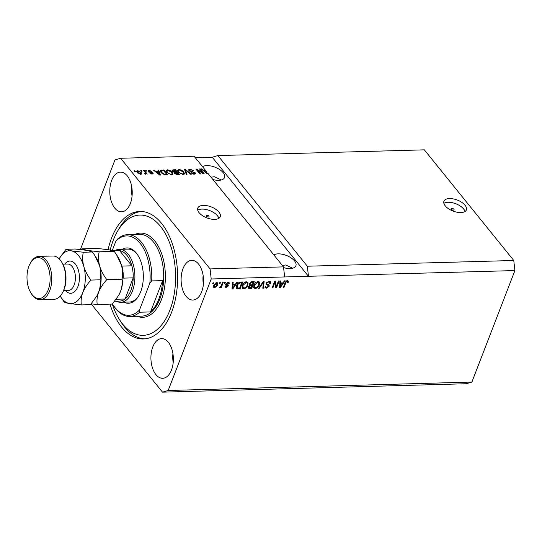 <?xml version="1.0" encoding="UTF-8"?>
<svg xmlns="http://www.w3.org/2000/svg" width="542" height="542" viewBox="0 0 542 542"><rect width="100%" height="100%" fill="white"/><g stroke="black" fill="none" stroke-linecap="round" stroke-linejoin="round"><path stroke-width="0.81" d="M453.383 210.174A1.504 0.738 21.1 0 0 454.081 209.842A1.504 0.738 21.1 0 0 453.505 208.9A1.504 0.738 21.1 0 0 451.967 208.426A1.504 0.738 21.1 0 0 451.269 208.758A1.504 0.738 21.1 0 0 451.845 209.7A1.504 0.738 21.1 0 0 453.383 210.174M460.815 212.559A12.032 5.908 21.1 0 0 466.377 209.889A12.032 5.908 21.1 0 0 461.791 202.369A12.032 5.908 21.1 0 0 449.494 198.555A12.032 5.908 21.1 0 0 443.925 201.224A12.032 5.908 21.1 0 0 448.512 208.745A12.032 5.908 21.1 0 0 460.815 212.559M465.002 211.495A12.032 5.908 21.1 0 0 448.058 202.268A12.032 5.908 21.1 0 0 443.864 203.338M208.291 216.969A1.504 0.738 21.1 0 0 208.988 216.637A1.504 0.738 21.1 0 0 208.413 215.696A1.504 0.738 21.1 0 0 206.875 215.221A1.504 0.738 21.1 0 0 206.184 215.553A1.504 0.738 21.1 0 0 206.753 216.495A1.504 0.738 21.1 0 0 208.291 216.969M214.679 219.381A12.032 5.908 21.1 0 0 220.248 216.712A12.032 5.908 21.1 0 0 215.655 209.192A12.032 5.908 21.1 0 0 203.358 205.377A12.032 5.908 21.1 0 0 197.796 208.047A12.032 5.908 21.1 0 0 202.383 215.567A12.032 5.908 21.1 0 0 214.679 219.381M218.873 218.311A12.032 5.908 21.1 0 0 201.922 209.09A12.032 5.908 21.1 0 0 197.735 210.16M283.595 267.592A12.635 6.199 21.1 0 0 290.045 268.568A12.635 6.199 21.1 0 0 295.891 265.763A12.635 6.199 21.1 0 0 291.074 257.863A12.635 6.199 21.1 0 0 278.161 253.859A12.635 6.199 21.1 0 0 273.852 254.923M292.666 268.209L285.715 264.977L282.341 265.431M212.918 179.537A12.635 6.199 21.1 0 0 218.717 180.323A12.635 6.199 21.1 0 0 224.564 177.519A12.635 6.199 21.1 0 0 219.74 169.626A12.635 6.199 21.1 0 0 206.827 165.615A12.635 6.199 21.1 0 0 202.525 166.679M221.339 179.964L214.388 176.739L211.014 177.187M201.678 291.759A19.858 11.219 -91.6 0 0 202.098 270.993A19.858 11.219 -91.6 0 0 191.787 260.356A19.858 11.219 -91.6 0 0 182.993 268.649A19.858 11.219 -91.6 0 0 182.566 289.414A19.858 11.219 -91.6 0 0 192.884 300.051A19.858 11.219 -91.6 0 0 201.678 291.759M130.344 203.521A19.858 11.219 -91.6 0 0 130.771 182.756A19.858 11.219 -91.6 0 0 120.453 172.119A19.858 11.219 -91.6 0 0 111.666 180.411A19.858 11.219 -91.6 0 0 111.239 201.177A19.858 11.219 -91.6 0 0 121.557 211.807A19.858 11.219 -91.6 0 0 130.344 203.521M171.482 370.01A19.858 11.219 -91.6 0 0 171.909 349.244A19.858 11.219 -91.6 0 0 161.591 338.608A19.858 11.219 -91.6 0 0 152.803 346.9A19.858 11.219 -91.6 0 0 152.377 367.666A19.858 11.219 -91.6 0 0 162.688 378.302A19.858 11.219 -91.6 0 0 171.482 370.01M109.999 304.13A63.773 36.029 -91.6 0 0 143.339 338.96A63.773 36.029 -91.6 0 0 171.577 312.327A63.773 36.029 -91.6 0 0 172.939 245.621A63.773 36.029 -91.6 0 0 139.809 211.461A63.773 36.029 -91.6 0 0 111.571 238.094A63.773 36.029 -91.6 0 0 108.075 249.645M97.235 304.482C96.618 300.647 97.086 296.535 98.651 292.152C100.473 287.761 103.197 283.595 106.821 279.631L121.896 279.218C122.512 283.046 122.038 287.158 120.48 291.549L118.617 295.458L112.309 304.062L97.235 304.482L91.158 303.886L162.519 392.157L466.215 383.736L471.872 382.069L514.9 270.566L513.769 260.499L307.334 266.217L217.891 155.568L212.227 157.234L195.262 157.702M513.769 260.499L424.325 149.843L217.891 155.568M514.9 270.566L308.466 276.291L307.334 266.217M207.6 173.752L207.81 173.216L283.513 266.881L210.072 268.913L120.629 158.264L194.07 156.225L205.445 170.296L205.215 170.886M207.81 173.216L207.993 173.738L207.288 173.758L201.102 168.921L201.854 168.901L203.643 170.344L205.445 170.296M202.722 172.864L199.571 168.962L200.289 168.941L204.253 173.847L203.487 173.867L197.396 170.039L200.554 173.948L199.835 173.968L195.872 169.063L196.644 169.043L202.722 172.864L202.559 173.284M189.036 170.649L188.752 169.687L190.066 169.158L193.731 170.75L190.466 169.734L189.741 170.615L195.188 172.79L195.472 173.677L194.26 174.185L190.94 172.783L193.772 173.616L194.456 172.796L189.036 170.649M189.199 171.055L189.578 170.08L189.544 171.136M194.239 174.273L194.456 172.796M186.272 174.341L184.497 169.382L185.242 169.361L191.285 174.206L190.54 174.226L185.371 169.944L187.024 174.321L186.272 174.341L185.703 172.742M177.552 170.276L178.995 169.47L181.665 170.181L183.724 171.841L184.47 173.806L183.054 174.497L178.271 172.051L177.6 170.127M166.008 170.595L167.444 169.788L170.113 170.5L172.173 172.16L172.918 174.124L171.502 174.815L166.719 172.376L166.055 170.445M158.521 171.597L157.946 170.113L158.698 170.093L160.439 175.059L159.741 175.08L153.555 170.235L154.307 170.215L156.096 171.665L158.521 171.597L158.298 172.187M134.633 171.475L134.064 170.777L134.789 170.757L135.358 171.455L134.633 171.475M137.255 172.552L136.659 171.096L137.668 170.615L141.103 172.403L141.658 173.826L140.656 174.307L137.255 172.552M141.313 171.292L140.744 170.595L141.469 170.574L142.031 171.272L141.313 171.292M145.127 172.363L143.63 170.513L144.355 170.493L147.234 174.057L146.055 173.508L145.71 174.165L144.877 173.996L144.734 173.474L145.588 173.094L145.127 172.363M145.805 174.158L146.055 173.508L145.71 174.165M145.073 174.057L145.588 173.094M146.272 171.157L145.703 170.452L146.428 170.432L146.997 171.136L146.272 171.157M148.386 171.489L148.135 170.716L149.165 170.296L151.814 171.394L149.531 170.805L149.036 171.387L152.959 172.925L153.169 173.589L152.18 173.989L149.714 173.013L151.746 173.481L152.295 173.02L148.386 171.489M149.531 170.805L148.833 171.916M151.564 173.948L152.295 173.02M161.15 172.559L160.371 170.554L163.84 169.951L167.803 174.856L164.666 174.849L161.15 172.559M172.315 171.191L171.963 170.147L175.391 169.632L179.355 174.538L177.2 174.592L174.294 173.413L174.239 172.363L172.315 171.191M174.043 172.613L174.714 172.959M120.629 158.264L114.965 159.931L80.399 249.51M276.345 286.44L278.446 280.993L279.171 280.973L276.528 287.816L275.756 287.843L274.93 282.463L272.829 287.924L272.104 287.938L274.747 281.095L275.519 281.074L276.345 286.44L275.776 285.742L275.065 281.088M268.514 285.566L266.515 284.828L266.075 283.222L269.028 281.163L270.39 281.637L270.458 283.412L269.706 283.52L269.645 282.328L268.656 281.969L266.8 283.175L266.833 283.927L269.11 284.943L269.184 286.257L266.447 288.188L265.173 287.748L265.099 286.196L265.858 286.088L265.898 287.118L266.732 287.389L268.473 286.257L267.911 284.821L268.439 285.485M267.944 284.868L265.946 284.123L266.129 284.53M258.541 288.317L263.371 281.406L264.117 281.386L263.554 288.175L262.809 288.195L263.473 282.199L259.293 288.297L258.541 288.317M257.951 281.474L259.591 282.49L259.388 284.814C258.683 286.853 257.301 288.08 255.241 288.493L253.839 287.944L253.852 285.051L255.506 282.572L257.951 281.474M259.32 281.996L259.591 282.49L259.022 281.786L258.819 284.116M246.407 281.793L248.04 282.809L247.836 285.139C247.132 287.172 245.75 288.398 243.69 288.818L242.294 288.263L242.301 285.37L243.954 282.897L246.407 281.793M247.775 282.314L248.04 282.809L247.47 282.111L247.274 284.435M235.424 284.204L236.82 282.145L237.572 282.125L232.714 289.035L232.01 289.049L232.43 282.267L233.182 282.247L232.999 284.272L235.424 284.204M212.654 283.784L213.033 282.802L213.758 282.782L213.379 283.764L212.654 283.784M471.872 382.069L168.176 390.491L211.204 278.988L210.072 268.913M283.513 266.881L284.645 276.948L308.466 276.291L212.227 157.234M284.645 276.948L211.204 278.988M213.765 285.295L216.719 282.612L217.715 282.999L217.667 285.139L214.734 287.768L213.744 287.389L213.765 285.295M219.334 283.595L219.706 282.619L220.431 282.599L220.052 283.574L219.334 283.595M221.509 285.126L222.505 282.545L223.229 282.524L221.305 287.504L220.587 287.524L220.892 286.725L219.7 287.633L219.117 287.389L220.987 286.142L221.509 285.126M224.205 283.459L224.584 282.484L225.303 282.463L224.923 283.446L224.205 283.459M225.804 283.954L228.128 282.301L229.124 282.633L229.232 283.852L228.473 283.961L227.803 283.012L226.57 283.812L226.563 284.259L228.263 285.038L228.317 285.993L226.17 287.456L225.14 287.104L225.072 286.074L225.824 285.966L226.414 286.745L227.559 286.108L225.804 284.997L225.804 283.954M227.62 282.362L228.419 283.215L227.342 282.443M225.824 285.966L226.414 286.745M227.559 286.108L226.922 285.004L225.668 284.557M239.537 288.053L236.495 288.087L237.057 288.784C236.136 288.107 236.014 287.036 236.691 285.573C237.349 283.547 238.676 282.368 240.668 282.036L242.714 281.982L240.072 288.832L236.583 288.459M249.103 284.875L249.557 285.444L249.252 283.791L252.125 281.718L254.266 281.664L251.623 288.507L248.297 288.222L248.229 286.901L249.557 285.444L249.266 285.221M282.978 282.89L284.374 280.831L285.119 280.803L280.261 287.714L279.557 287.734L279.977 280.946L280.729 280.925L280.546 282.958L282.978 282.89M287.45 280.654L288.344 281.108L288.12 282.748L287.368 282.856L287.104 281.454L286.19 281.989L283.927 287.612L283.202 287.633L284.997 282.985L287.45 280.654M286.772 280.79L287.497 281.603L286.616 280.851M162.519 392.157L168.176 390.491M212.891 283.168L213.379 283.764M217.362 282.728L217.186 284.198M217.146 284.496L217.667 285.139M214.666 287.003L214.165 287.07L214.734 287.768M214.165 287.07L213.528 286.955M213.697 285.478L215.025 287.057L216.942 285.16L216.427 283.324L214.51 285.228L215.025 287.057M215.973 282.761L217.017 283.561L216.217 282.687M214.049 284.658L214.51 285.228M219.571 282.978L220.052 283.574M221 286.122L220.811 286.623M220.824 286.901L221.305 287.504M219.3 287.145L219.7 287.633M224.442 282.843L224.923 283.446M228.731 282.375L229.232 283.852M226.163 283.303L226.57 283.812M226 283.107L226.563 284.259M227.85 284.76L228.317 285.993M227.748 285.288L227.518 285.736M226.068 286.698L225.601 286.752L226.17 287.456M225.601 286.752L224.991 286.677M226.99 285.41L226.922 285.004L226.99 285.41M235.045 284.218L234.666 284.746M232.376 288.005L232.714 289.035M232.552 282.267L232.437 283.574L232.999 284.272M232.098 287.66L232.633 288.33L234.882 285.011L234.313 284.313L232.362 284.367L232.071 287.626M232.362 284.367L232.931 285.065L232.633 288.33M234.882 285.011L232.931 285.065M241.874 282.003L241.603 282.7M239.51 288.127L240.072 288.832M236.508 286.095L237.511 287.971L239.659 288.046L241.685 282.802L240.445 282.836L238.331 283.879L237.41 285.559L237.511 287.971M241.685 282.802L241.122 282.104L239.882 282.138L240.445 282.836M236.942 284.984L237.41 285.559M237.945 283.405L238.331 283.879M247.321 284.503L247.836 285.139M243.832 288.012L243.128 288.114L243.69 288.818M243.128 288.114L242.064 287.863M242.172 285.742L242.396 286.894L243.995 288.019C245.58 287.68 246.624 286.725 247.118 285.146L247.125 282.999L246.102 282.592L243.012 285.377L242.958 287.592M247.125 282.999L245.695 281.894M242.152 286.21L242.721 286.914M242.552 284.801L243.012 285.377M245.567 281.928L246.102 282.592M253.419 281.684L253.155 282.382M252.186 284.889L251.915 285.58M251.088 287.734L251.623 288.507M251.054 287.809L248.114 287.782M249.3 283.662L249.991 284.679L252.308 284.882L253.236 282.484L251.068 282.626L249.97 283.764L249.991 284.679M253.236 282.484L252.667 281.779L251.325 281.82M248.338 286.65L249.002 287.565L251.21 287.727L252.003 285.681L249.991 285.803L248.995 286.765L249.002 287.565M252.003 285.681L251.434 284.984L249.313 285.139M248.582 286.264L248.995 286.765M249.422 285.106L249.991 285.803M249.53 283.215L249.97 283.764M250.634 282.091L251.068 282.626M251.251 281.84L251.8 282.524M258.873 284.184L259.388 284.814M255.384 287.694L254.672 287.795L255.241 288.493M254.672 287.795L253.615 287.538M253.717 285.417L253.941 286.569L255.539 287.694C257.125 287.362 258.168 286.4 258.67 284.828L258.67 282.68L257.653 282.274L254.564 285.051L254.51 287.274M258.67 282.68L257.247 281.576M253.703 285.891L254.266 286.596M254.096 284.475L254.564 285.051M257.118 281.61L257.653 282.274M263.493 281.406L263.432 282.145M263.337 283.276L262.985 287.477L263.554 288.175M263.127 281.765L263.473 282.199M258.9 287.809L259.293 288.297M270.038 281.352L269.896 282.714L270.458 283.412M269.645 282.328L268.27 281.271M268.127 281.312L268.656 281.969M266.373 282.646L266.8 283.175M266.169 283.005L266.833 283.927M268.737 284.672L268.622 285.553L269.184 286.257M266.583 287.382L265.878 287.484L266.447 288.188M265.878 287.484L264.97 287.328M265.221 286.183L265.898 287.118M276.257 286.339L275.959 287.118L276.528 287.816M274.448 281.867L274.93 282.463M272.341 287.321L272.829 287.924M282.592 282.897L282.219 283.432M279.923 286.691L280.261 287.714M280.099 280.946L279.984 282.253L280.546 282.958M279.645 286.345L280.187 287.009L282.429 283.696L281.867 282.999L279.909 283.053L279.618 286.312M279.909 283.053L280.478 283.751L280.187 287.009M282.429 283.696L280.478 283.751M287.782 280.41L287.558 282.043M287.578 282.07L288.12 282.748M285.797 281.508L286.19 281.989M283.439 287.016L283.927 287.612M134.552 171.374L134.789 170.757M136.706 171.692L137.295 171.59L137.668 170.615M140.818 173.142L141.103 172.403M140.08 174.267L140.825 173.494L141.245 174.206M137.729 173.067L137.946 172.498L140.263 173.792L140.385 172.431L138.061 171.123L137.126 172.397M138.061 171.123L137.946 172.498M141.225 171.191L141.469 170.574M144.111 171.109L144.355 170.493M145.574 173.447L145.913 173.867M146.191 171.055L146.428 170.432M148.271 171.333L148.786 171.272L149.165 170.296M149.28 172.18L149.463 171.706M152.248 173.582L152.58 173.901L152.959 172.925M150.188 173.426L150.378 172.932M158.325 171.096L158.698 170.093M158.515 171.624L158.711 172.18M154.124 170.683L154.307 170.215M155.927 172.099L156.096 171.665M159.246 173.623L158.752 172.18L156.801 172.234L159.68 174.558L159.246 173.623M159.538 174.924L159.68 174.558M156.638 172.647L156.801 172.234M161.53 170.689L161.794 170.012M163.603 170.567L163.84 169.951M160.364 171.17L161.184 171.001M160.866 172.18L161.191 170.967L160.784 172.065M166.618 174.3L163.582 170.547L162.343 170.581L161.191 171.34L161.882 172.546L164.341 174.267L166.618 174.3L166.387 174.897M165.181 174.903L165.398 174.334M164.158 174.727L164.341 174.267M161.658 173.128L161.882 172.546M169.951 170.92L170.113 170.5M171.916 172.844L172.173 172.16M172.132 173.589L172.58 174.544M165.628 171.57L167.065 170.764M167.153 170.547L167.444 169.788M170.832 174.781L172.092 173.738L171.448 172.173L167.912 170.357L166.868 170.879L166.455 172.017M171.672 174.809L172.092 173.738M168.481 173.914L168.65 173.467L171.035 174.246M167.234 172.939L167.458 172.37L168.65 173.467M166.868 170.879L167.458 172.37M175.154 170.249L175.391 169.632M172.038 170.771L172.762 170.676M178.169 173.982L176.983 172.519L175.039 172.62L174.951 173.311L178.169 173.982L177.939 174.571M174.748 173.847L175.039 172.62M176.523 171.943L175.134 170.229L173.047 170.344L173.034 171.164L176.523 171.943L176.292 172.539M172.823 171.699L173.047 170.344M181.502 170.601L181.665 170.181M183.46 172.519L183.724 171.841M183.677 173.264L184.131 174.226M177.173 171.252L178.616 170.445M178.697 170.222L178.995 169.47M182.376 174.463L183.643 173.42L183 171.855L179.463 170.039L178.42 170.554L178 171.699M183.223 174.49L183.643 173.42M180.032 173.589L180.201 173.149L182.586 173.928M178.785 172.62L179.002 172.051L180.201 173.149M178.42 170.554L179.002 172.051M185.134 170.554L185.242 169.361M185.025 170.845L185.371 169.944M189.802 169.856L190.066 169.158M194.544 173.481L194.815 173.765L195.188 172.79M191.407 173.237L191.611 172.695M193.569 174.151L193.772 173.616M188.799 170.283L189.551 170.147M200.052 169.558L200.289 168.941M197.159 170.655L197.396 170.039M196.387 169.707L196.644 169.043M201.671 169.368L201.854 168.901M203.48 170.777L203.643 170.344M206.8 172.302L205.906 170.872L204.348 170.913L207.227 173.244L206.8 172.302M207.085 173.603L207.227 173.244M204.185 171.333L204.348 170.913M172.932 353.621A19.858 11.219 -91.6 0 0 173.183 362.679M131.801 187.132A19.858 11.219 -91.6 0 0 132.052 196.19M203.128 275.377A19.858 11.219 -91.6 0 0 203.379 284.428M122.384 249.259A27.676 15.637 88.4 0 1 137.824 255.133A27.676 15.637 88.4 0 1 140.696 291.704A27.676 15.637 88.4 0 1 138.942 295.458A27.676 15.637 88.4 0 1 123.854 302.185M138.095 255.573A26.47 14.959 -91.6 0 0 127.939 249.103L119.206 249.347A26.47 14.959 88.4 0 1 132.959 263.527A26.47 14.959 88.4 0 1 132.39 291.217A26.47 14.959 88.4 0 1 120.67 302.273A26.47 14.959 88.4 0 1 116.184 301.189M112.289 304.062A60.162 33.99 -91.6 0 0 119.525 319.685A60.162 33.99 -91.6 0 0 169.876 310.227A60.162 33.99 -91.6 0 0 162.905 229.639A60.162 33.99 -91.6 0 0 117.092 232.023A60.162 33.99 -91.6 0 0 113.271 240.194A60.162 33.99 -91.6 0 0 110.222 250.031M144.829 338.865A63.773 36.029 88.4 0 1 121.178 322.273L119.525 319.685M129.802 316.46A40.914 23.116 88.4 0 0 139.612 312.226L150.534 311.921A40.914 23.116 -91.6 0 0 158.833 299.076A40.914 23.116 -91.6 0 0 162.607 280.62L151.692 280.925A40.914 23.116 88.4 0 0 127.539 234.672L139.45 234.34A40.914 23.116 -91.6 0 1 160.703 256.258A40.914 23.116 -91.6 0 1 159.829 299.048A40.914 23.116 -91.6 0 1 141.713 316.135L129.802 316.46A40.914 23.116 88.4 0 1 113.678 305.81L113.129 304.95A39.708 22.432 -91.6 0 0 139.47 310.051L149.849 283.154A39.708 22.432 -91.6 0 0 140.134 243.317A39.708 22.432 -91.6 0 0 115.886 241.136L117.729 238.907A40.914 23.116 88.4 0 1 127.539 234.672M112.472 303.879A39.708 22.432 -91.6 0 0 113.129 304.95M112.262 250.526L115.886 241.136M139.612 312.226L139.47 310.051M149.849 283.154L151.692 280.925M117.092 232.023L118.603 229.347A63.773 36.029 88.4 0 1 141.299 211.475M120.67 302.273L129.403 302.029A26.47 14.959 -91.6 0 0 139.192 295.004M150.534 311.921L162.607 280.62M114.68 301.23L119.646 301.095A25.271 14.275 -91.6 0 0 125.053 299.021A25.271 14.275 -91.6 0 0 130.832 290.546A25.271 14.275 -91.6 0 0 133.217 277.863A25.271 14.275 -91.6 0 0 131.862 265.804L119.613 250.655A25.271 14.275 -91.6 0 0 118.244 250.573L112.878 250.722M116.164 299.265L125.053 299.021L133.217 277.863L123.291 278.134A25.271 14.275 88.4 0 0 121.936 266.081L131.862 265.804A25.271 14.275 -91.6 0 0 119.613 250.655L113.17 250.831M114.782 250.675A26.47 14.959 88.4 0 1 119.206 249.347M61.381 261.637L61.93 262.504A20.454 11.558 88.4 0 1 64.058 289.53A20.454 11.558 88.4 0 1 62.757 292.307L62.255 293.202A21.66 12.236 -91.6 0 0 63.631 290.255A21.66 12.236 -91.6 0 0 61.381 261.637A21.66 12.236 -91.6 0 0 52.845 256L38.949 256.386A21.66 12.236 88.4 0 1 50.203 267.985A21.66 12.236 88.4 0 1 49.735 290.641A21.66 12.236 88.4 0 1 40.149 299.685A21.66 12.236 88.4 0 1 31.612 294.049L31.057 293.188A20.454 11.558 -91.6 0 0 48.177 289.97A20.454 11.558 -91.6 0 0 45.806 262.572A20.454 11.558 -91.6 0 0 30.23 263.378A20.454 11.558 -91.6 0 0 28.929 266.156A20.454 11.558 -91.6 0 0 31.057 293.188M40.149 299.685L54.044 299.299A21.66 12.236 -91.6 0 0 62.255 293.202M106.821 279.631C103.515 275.356 101.11 270.749 99.613 265.81C98.393 260.919 98.244 256.251 99.159 251.8L114.24 251.386L116.652 254.889L121.449 265.207C122.661 270.099 122.81 274.767 121.896 279.218M99.159 251.8L87.16 250.404L81.91 248.819L96.991 248.399L108.989 249.801L114.24 251.386M81.91 248.819L81.232 249.605M96.882 295.891A26.47 14.959 -91.6 0 0 96.964 295.742A26.47 14.959 -91.6 0 0 98.651 292.152A26.47 14.959 -91.6 0 0 99.613 265.81A26.47 14.959 -91.6 0 0 95.893 257.172L94.952 255.695M118.718 295.288A26.47 14.959 88.4 0 0 118.8 295.139A26.47 14.959 88.4 0 0 120.48 291.549A26.47 14.959 -91.6 0 0 121.449 265.207A26.47 14.959 -91.6 0 0 117.729 256.569L116.781 255.086M60.203 296.095A26.47 14.959 -91.6 0 0 60.609 296.752A26.47 14.959 -91.6 0 0 69.349 303.52A26.47 14.959 -91.6 0 0 82.77 292.592C84.593 288.202 87.323 284.028 90.941 280.072C87.635 275.797 85.236 271.19 83.732 266.251C82.513 261.359 82.364 256.691 83.278 252.24L71.28 250.844L66.029 249.259L75.155 249.008L87.16 250.404L92.404 251.989L94.823 255.492L99.613 265.81C100.826 270.702 100.981 275.37 100.067 279.821C100.676 283.662 100.202 287.768 98.651 292.152L96.781 296.067L90.473 304.665L81.354 304.922C80.738 301.081 81.212 296.969 82.77 292.592A26.47 14.959 -91.6 0 0 83.732 266.251A26.47 14.959 -91.6 0 0 71.28 250.844A26.47 14.959 -91.6 0 0 59.545 258.182A26.47 14.959 -91.6 0 0 59.173 258.866M66.029 249.259L59.545 258.182M60.609 296.752L64.105 301.935C64.681 302.463 66.429 302.992 69.349 303.52L81.354 304.922M83.278 252.24L92.404 251.989M90.941 280.072L100.067 279.821M30.23 263.378L30.738 262.491A21.66 12.236 88.4 0 1 38.949 256.386M226.224 284.74L226.786 285.438M232.22 286.23L232.782 286.935M237.552 288.181L238.114 288.886M248.907 287.87L249.469 288.568M250.16 285.017L250.722 285.715M262.382 282.822L262.755 283.283M267.016 284.442L267.585 285.146M279.767 284.916L280.329 285.614M285.275 282.341L285.736 282.91M150.1 172.417L150.303 171.882M158.311 173.962L158.467 173.562M172.986 170.378L173.25 169.693M176.767 174.592L176.983 174.016M174.924 172.661L175.188 171.983M185.323 171.685L185.689 170.723M192.051 171.956L192.227 171.496M205.858 172.647L206.014 172.241M134.795 234.469A42.113 23.794 88.4 0 1 160.737 251.352A42.113 23.794 88.4 0 1 161.387 299.719A42.113 23.794 88.4 0 1 137.065 316.264M64.749 264.096A16.125 9.112 88.4 0 1 76.537 265.77A16.125 9.112 88.4 0 1 77.899 286.569A16.125 9.112 88.4 0 1 65.48 290.559M63.61 290.614L68.299 290.478A13.238 7.48 -91.6 0 0 74.159 284.95A13.238 7.48 -91.6 0 0 74.444 271.108A13.238 7.48 -91.6 0 0 67.567 264.015L62.879 264.15M225.872 286.569L225.309 285.871M227.532 285.756L226.969 285.051M140.825 173.494L140.446 174.47M145.615 173.352L145.236 174.328M148.935 171.035L148.555 172.01M152.37 173.271L151.99 174.246M174.768 172.823L174.388 173.806M172.803 170.554L172.431 171.536"/></g></svg>
